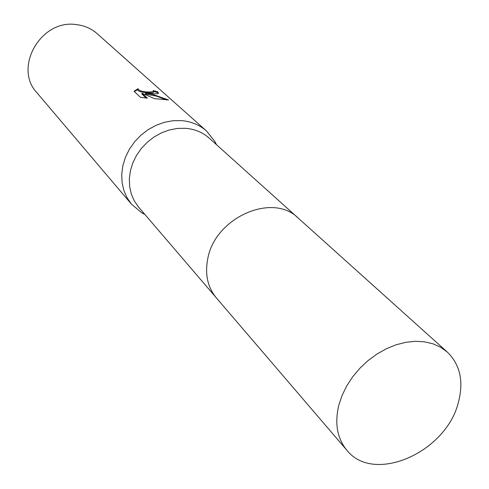 <?xml version="1.0" encoding="UTF-8"?>
<svg xmlns="http://www.w3.org/2000/svg" width="489" height="489" viewBox="0 0 489 489"><rect width="100%" height="100%" fill="white"/><g stroke="black" fill="none" stroke-linecap="round" stroke-linejoin="round"><path stroke-width="0.73" d="M297.453 217.428L209.219 138.142C202.691 132.36 194.787 129.084 185.508 128.307L177.544 128.424L169.512 129.921L161.645 132.77L154.188 136.877L147.385 142.128L141.431 148.363L136.523 155.38L132.8 162.965L130.38 170.887L129.328 178.895L129.664 186.749L131.37 194.212L134.383 201.065L138.601 207.104L215.771 297.196M216.456 144.64L214.922 141.553L206.499 130.979C199.579 124.909 191.23 121.455 181.45 120.618L172.996 120.716L164.457 122.287L156.101 125.282L148.185 129.628L140.948 135.184L134.622 141.786L129.402 149.224L125.441 157.275L122.861 165.679L121.73 174.188L122.073 182.538L123.87 190.478L127.048 197.77L131.51 204.213L141.877 212.886L144.927 214.488M158.436 93.454L157.721 92.659L153.668 91.474L153.222 90.538L157.874 91.846L158.467 93.436C157.666 93.802 155.478 93.876 151.902 93.656L145.636 93.307L152.696 94.383L168.577 99.952L154.5 98.656L142.018 93.191L147.33 98.136L140.502 97.372L134.059 91.315M206.499 130.979L97.287 33.772C91.357 28.564 84.322 25.495 76.18 24.572C40.825 19.077 13.148 67.8 36.913 92.727L131.51 204.213M134.065 91.315L138.026 88.668C138.858 90.838 142.886 91.963 150.129 92.042L153.668 91.467M153.564 92.042L153.399 92.403C151.951 93.576 136.119 92.317 137.88 89.475L134.365 91.596M157.721 92.659L157.874 91.846M166.523 99.86L156.254 96.076L145.484 94.114L145.636 93.307M146.193 98.038L141.865 94.004L142.018 93.191M447.313 352.074L298.125 218.015C272.636 192.122 214.757 217.636 207.727 258.919C204.781 274.335 207.654 287.318 216.34 297.874L346.829 450.204C373.669 484.452 445.889 452.533 458.279 402.789C463.927 381.713 460.271 364.806 447.313 352.074L440.736 347.3L433.126 343.853L424.641 341.829L415.497 341.298L405.913 342.288L396.121 344.788L386.377 348.749L376.927 354.073L368.021 360.631L359.88 368.26L352.728 376.762L346.738 385.907L342.062 395.473L338.81 405.198C334.507 423.45 337.184 438.45 346.829 450.204M144.261 213.711L141.877 212.886M153.552 91.608L153.399 92.403M215.692 143.962L214.922 141.553"/></g></svg>
